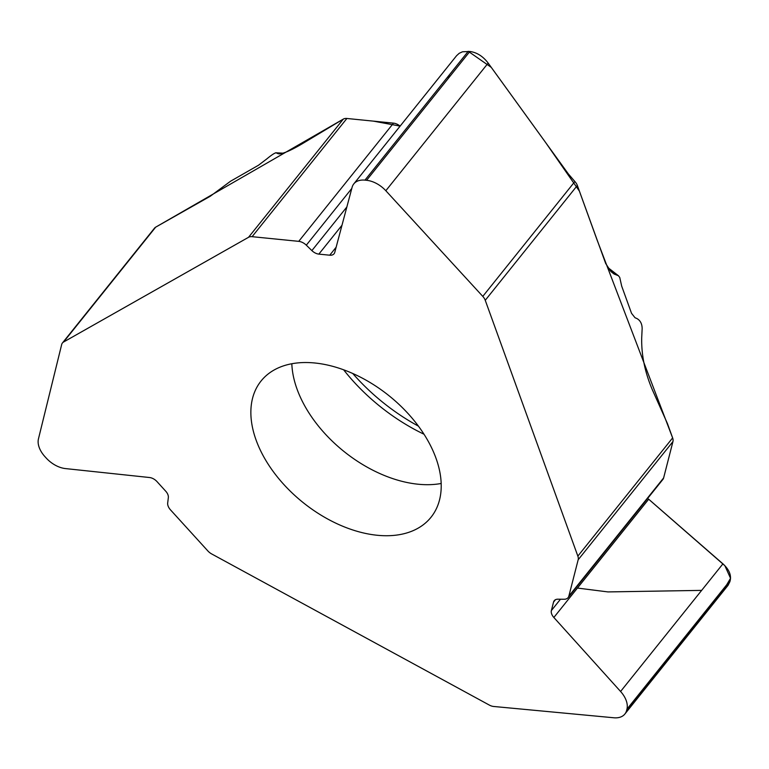 <?xml version="1.0" encoding="UTF-8"?>
<svg xmlns="http://www.w3.org/2000/svg" width="769" height="769" viewBox="0 0 769 769"><rect width="100%" height="100%" fill="white"/><g stroke="black" fill="none" stroke-linecap="round" stroke-linejoin="round"><path stroke-width="1.15" d="M248.531 237.304L343.31 119.099A9.555 6.008 38.7 0 1 346.886 118.474L252.107 236.679A9.555 6.008 38.7 0 0 248.531 237.304L63.567 342.022A9.555 6.008 38.7 0 0 62.424 342.993A9.555 6.008 38.7 0 0 61.674 344.541L38.45 438.897A22.551 14.188 38.7 0 0 44.929 456.632L46.227 458.055A22.551 14.188 38.7 0 0 65.452 468.581L149.513 477.52A8.786 5.527 -141.3 0 1 157.011 481.615L165.72 491.199A8.786 5.527 -141.3 0 1 168.344 497.601L167.69 502.955A9.555 6.008 38.7 0 0 170.535 509.914L207.841 550.921A9.555 6.008 38.7 0 0 211.735 553.978L489.295 705.058A9.555 6.008 38.7 0 0 493.66 706.471L613.845 717.775A22.551 14.188 38.7 0 0 624.861 714.036A22.551 14.188 38.7 0 0 626.62 710.46L729.906 581.633L728.08 585.296M252.107 236.679L298.728 241.351A9.555 6.008 38.7 0 1 306.302 245.176L311.878 250.598A8.786 5.527 -141.3 0 0 318.847 254.116L329.738 255.202A8.786 5.527 -141.3 0 0 334.082 253.751A8.786 5.527 -141.3 0 0 334.755 252.395L352.087 187.338A22.551 14.188 38.7 0 1 353.817 183.868A22.551 14.188 38.7 0 1 364.948 180.138L366.573 180.302A22.551 14.188 38.7 0 1 385.827 190.722L482.788 296.382A9.555 6.008 38.7 0 1 485.249 300.304L577.855 556.112A9.555 6.008 38.7 0 1 578.163 559.784L568.858 596.119A9.555 6.008 38.7 0 1 568.108 597.638A9.555 6.008 38.7 0 1 564.129 599.253L557.9 599.195A8.786 5.527 -141.3 0 0 554.238 600.685A8.786 5.527 -141.3 0 0 553.545 602.079L551.373 610.567A8.786 5.527 -141.3 0 0 553.853 617.478L620.583 691.475A22.551 14.188 38.7 0 1 626.937 709.201L626.62 710.46M435.965 458.141A108.91 68.537 38.7 0 1 431.015 517.258A108.91 68.537 38.7 0 1 339.687 524.939A108.91 68.537 38.7 0 1 256.115 440.118A108.91 68.537 38.7 0 1 261.066 381.001A108.91 68.537 38.7 0 1 352.385 373.321A108.91 68.537 38.7 0 1 435.965 458.141M577.855 556.112L672.635 437.907L667.444 423.584L652.275 389.614C644.797 371.956 641.269 354.576 641.721 337.456L642.153 328.584C642.077 323.807 640.327 320.452 636.886 318.529L635.021 317.722L631.541 313.339L621.679 286.087L619.727 277.378L618.372 275.706L614.104 274.043L610.961 271.582L605.693 263.517L577.346 185.454L485.249 300.304M343.31 119.099L304.63 142.342C291.807 150.099 283.165 153.935 278.714 153.858L279.954 153.838M62.424 342.993L154.521 228.133A9.555 6.008 38.7 0 1 155.655 227.172L210.245 196.268L230.508 181.253L258.48 165.248L266.785 158.923C271.765 154.819 274.898 152.781 276.186 152.829L277.811 153.617M456.565 55.714L459.189 53.321L462.457 51.792L469.869 51.475C476.895 52.427 482.999 56.3 488.161 63.087L568.329 173.909L574.876 181.532A9.555 6.008 38.7 0 1 577.346 185.454M346.886 118.474L393.497 123.146A9.555 6.008 38.7 0 1 400.12 126.116L373.359 121.127L346.771 118.464M648.488 499.043L722.927 563.84C728.916 569.32 731.357 574.827 730.233 580.374L729.906 581.633M672.635 437.907A9.555 6.008 38.7 0 1 672.942 441.579L663.637 477.914A9.555 6.008 38.7 0 1 662.888 479.433L568.108 597.638M617.411 275.292L608.481 268.554M614.854 273.12A7.834 4.701 128.5 0 0 613.364 272.466L609.98 270.525M418.413 426.132A153.194 96.404 38.7 0 1 352.75 373.484M614.681 272.985A7.834 4.739 128.6 0 0 614.566 272.889A7.834 4.739 128.6 0 0 613.114 272.264M648.671 499.216L724.879 565.705L730.54 578.298L724.754 588.064M701.636 590.381L607.943 591.919L577.442 588.064M155.559 227.23L343.455 119.022M448.116 78.601L449.365 74.862M364.948 180.138L468.244 51.312L491.285 67.384L545.346 142.121L579.374 191.077L597.052 239.899L672.702 438.109M672.962 441.493L663.58 478.097M155.655 227.172L63.567 342.022M366.573 180.302L469.869 51.475M385.827 190.722L488.161 63.087M329.738 255.202L336.13 247.233M318.847 254.116L341.984 225.259M311.878 250.598L346.857 206.976M306.302 245.176L351.789 188.453M298.728 241.351L393.497 123.146M482.788 296.382L574.876 181.532M626.937 709.201L730.233 580.374M620.583 691.475L722.927 563.84M553.853 617.478L648.68 499.206M551.373 610.567L560.476 599.224M553.545 602.079L555.449 599.714M568.858 596.119L663.637 477.914M672.942 441.579L578.163 559.784M291.826 363.737A108.91 68.537 -141.3 0 0 297.036 389.085A108.91 68.537 -141.3 0 0 441.175 483.48M282.925 153.194L276.186 152.829M343.628 369.793A148.686 93.568 -141.3 0 0 424.007 434.235M456.402 55.916L353.817 183.868M727.897 585.526L624.861 714.036M618.622 275.879L607.75 267.439M275.706 152.781L283.002 153.166"/></g></svg>
